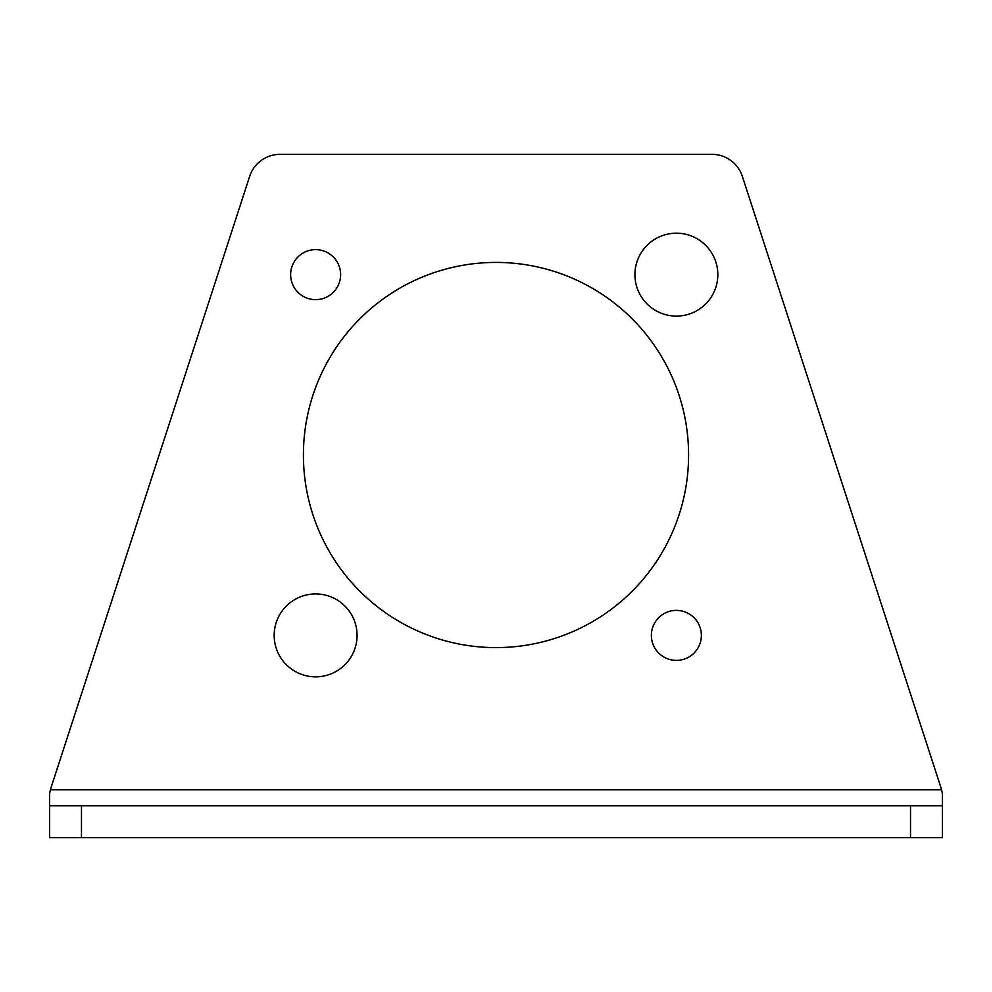 <?xml version="1.0" encoding="UTF-8"?>
<svg xmlns="http://www.w3.org/2000/svg" width="992" height="992" viewBox="0 0 992 992"><rect width="100%" height="100%" fill="white"/><g stroke="black" fill="none" stroke-linecap="round" stroke-linejoin="round"><path stroke-width="1.49" d="M676.37 610.39A24.998 24.998 0 0 0 651.372 635.388A24.998 24.998 0 0 0 676.37 660.387A24.998 24.998 0 0 0 701.369 635.388A24.998 24.998 0 0 0 676.37 610.39M315.63 593.935A41.453 41.453 0 0 0 274.176 635.388A41.453 41.453 0 0 0 315.63 676.842A41.453 41.453 0 0 0 357.083 635.388A41.453 41.453 0 0 0 315.63 593.935M315.63 249.637A24.998 24.998 0 0 0 290.631 274.635A24.998 24.998 0 0 0 315.63 299.634A24.998 24.998 0 0 0 340.628 274.635A24.998 24.998 0 0 0 315.63 249.637M676.37 233.194A41.453 41.453 0 0 0 634.917 274.635A41.453 41.453 0 0 0 676.37 316.088A41.453 41.453 0 0 0 717.824 274.635A41.453 41.453 0 0 0 676.37 233.194M496 262.421A192.584 192.584 0 0 0 303.416 455.018A192.584 192.584 0 0 0 496 647.602A192.584 192.584 0 0 0 688.584 455.018A192.584 192.584 0 0 0 496 262.421M942.4 805.752L942.4 793.439L941.557 789.818A31.88 31.88 0 0 0 940.838 787.264L742.351 176.39A31.88 31.88 0 0 0 712.033 154.355L279.967 154.355A31.88 31.88 0 0 0 249.649 176.39L51.162 787.264A31.88 31.88 0 0 0 50.443 789.818L49.6 793.439L49.6 805.752L942.4 805.752L942.4 837.645L910.52 837.645L910.52 805.752M81.48 805.752L81.48 837.645L910.52 837.645M81.48 837.645L49.6 837.645L49.6 805.752M50.443 789.818L941.557 789.818"/></g></svg>
